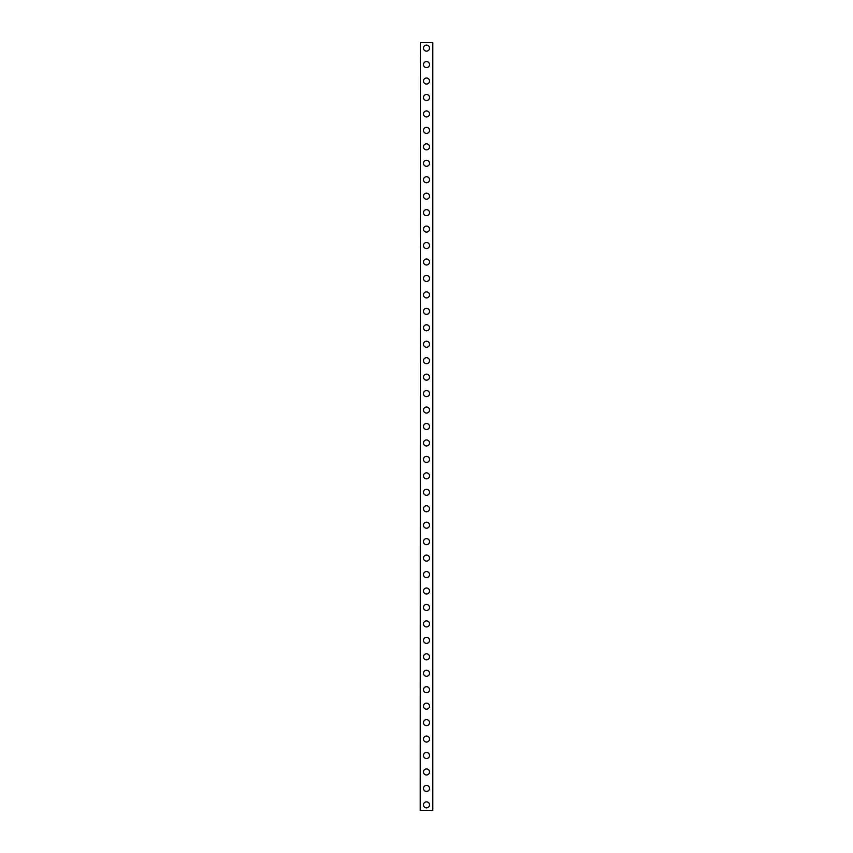 <?xml version="1.0" encoding="UTF-8"?>
<svg xmlns="http://www.w3.org/2000/svg" width="853" height="853" viewBox="0 0 853 853"><rect width="100%" height="100%" fill="white"/><g stroke="black" fill="none" stroke-linecap="round" stroke-linejoin="round"><path stroke-width="1.28" d="M423.483 804.869A3.017 3.017 0 0 1 426.5 801.852A3.017 3.017 0 0 1 429.517 804.869A3.017 3.017 0 0 1 426.5 807.887A3.017 3.017 0 0 1 423.483 804.869M423.483 788.417A3.017 3.017 0 0 1 426.5 785.4A3.017 3.017 0 0 1 429.517 788.417A3.017 3.017 0 0 1 426.5 791.435A3.017 3.017 0 0 1 423.483 788.417M423.483 771.965A3.017 3.017 0 0 1 426.5 768.948A3.017 3.017 0 0 1 429.517 771.965A3.017 3.017 0 0 1 426.5 774.982A3.017 3.017 0 0 1 423.483 771.965M423.483 755.513A3.017 3.017 0 0 1 426.5 752.495A3.017 3.017 0 0 1 429.517 755.513A3.017 3.017 0 0 1 426.5 758.53A3.017 3.017 0 0 1 423.483 755.513M423.483 739.061A3.017 3.017 0 0 1 426.5 736.043A3.017 3.017 0 0 1 429.517 739.061A3.017 3.017 0 0 1 426.5 742.078A3.017 3.017 0 0 1 423.483 739.061M423.483 722.608A3.017 3.017 0 0 1 426.5 719.601A3.017 3.017 0 0 1 429.517 722.608A3.017 3.017 0 0 1 426.5 725.626A3.017 3.017 0 0 1 423.483 722.608M423.483 706.167A3.017 3.017 0 0 1 426.5 703.149A3.017 3.017 0 0 1 429.517 706.167A3.017 3.017 0 0 1 426.5 709.174A3.017 3.017 0 0 1 423.483 706.167M423.483 689.714A3.017 3.017 0 0 1 426.5 686.697A3.017 3.017 0 0 1 429.517 689.714A3.017 3.017 0 0 1 426.5 692.732A3.017 3.017 0 0 1 423.483 689.714M423.483 673.262A3.017 3.017 0 0 1 426.5 670.245A3.017 3.017 0 0 1 429.517 673.262A3.017 3.017 0 0 1 426.5 676.28A3.017 3.017 0 0 1 423.483 673.262M423.483 656.81A3.017 3.017 0 0 1 426.5 653.793A3.017 3.017 0 0 1 429.517 656.81A3.017 3.017 0 0 1 426.5 659.827A3.017 3.017 0 0 1 423.483 656.81M423.483 640.358A3.017 3.017 0 0 1 426.5 637.34A3.017 3.017 0 0 1 429.517 640.358A3.017 3.017 0 0 1 426.5 643.375A3.017 3.017 0 0 1 423.483 640.358M423.483 623.906A3.017 3.017 0 0 1 426.5 620.888A3.017 3.017 0 0 1 429.517 623.906A3.017 3.017 0 0 1 426.5 626.923A3.017 3.017 0 0 1 423.483 623.906M423.483 607.453A3.017 3.017 0 0 1 426.5 604.446A3.017 3.017 0 0 1 429.517 607.453A3.017 3.017 0 0 1 426.5 610.471A3.017 3.017 0 0 1 423.483 607.453M423.483 591.012A3.017 3.017 0 0 1 426.5 587.994A3.017 3.017 0 0 1 429.517 591.012A3.017 3.017 0 0 1 426.5 594.019A3.017 3.017 0 0 1 423.483 591.012M423.483 574.559A3.017 3.017 0 0 1 426.5 571.542A3.017 3.017 0 0 1 429.517 574.559A3.017 3.017 0 0 1 426.5 577.577A3.017 3.017 0 0 1 423.483 574.559M423.483 558.107A3.017 3.017 0 0 1 426.5 555.09A3.017 3.017 0 0 1 429.517 558.107A3.017 3.017 0 0 1 426.5 561.125A3.017 3.017 0 0 1 423.483 558.107M423.483 541.655A3.017 3.017 0 0 1 426.5 538.638A3.017 3.017 0 0 1 429.517 541.655A3.017 3.017 0 0 1 426.5 544.672A3.017 3.017 0 0 1 423.483 541.655M423.483 525.203A3.017 3.017 0 0 1 426.5 522.185A3.017 3.017 0 0 1 429.517 525.203A3.017 3.017 0 0 1 426.5 528.22A3.017 3.017 0 0 1 423.483 525.203M423.483 508.751A3.017 3.017 0 0 1 426.5 505.733A3.017 3.017 0 0 1 429.517 508.751A3.017 3.017 0 0 1 426.5 511.768A3.017 3.017 0 0 1 423.483 508.751M423.483 492.298A3.017 3.017 0 0 1 426.5 489.291A3.017 3.017 0 0 1 429.517 492.298A3.017 3.017 0 0 1 426.5 495.316A3.017 3.017 0 0 1 423.483 492.298M423.483 475.857A3.017 3.017 0 0 1 426.5 472.839A3.017 3.017 0 0 1 429.517 475.857A3.017 3.017 0 0 1 426.5 478.864A3.017 3.017 0 0 1 423.483 475.857M423.483 459.404A3.017 3.017 0 0 1 426.5 456.387A3.017 3.017 0 0 1 429.517 459.404A3.017 3.017 0 0 1 426.5 462.422A3.017 3.017 0 0 1 423.483 459.404M423.483 442.952A3.017 3.017 0 0 1 426.5 439.935A3.017 3.017 0 0 1 429.517 442.952A3.017 3.017 0 0 1 426.5 445.97A3.017 3.017 0 0 1 423.483 442.952M423.483 426.5A3.017 3.017 0 0 1 426.5 423.483A3.017 3.017 0 0 1 429.517 426.5A3.017 3.017 0 0 1 426.5 429.517A3.017 3.017 0 0 1 423.483 426.5M423.483 410.048A3.017 3.017 0 0 1 426.5 407.03A3.017 3.017 0 0 1 429.517 410.048A3.017 3.017 0 0 1 426.5 413.065A3.017 3.017 0 0 1 423.483 410.048M423.483 393.596A3.017 3.017 0 0 1 426.5 390.578A3.017 3.017 0 0 1 429.517 393.596A3.017 3.017 0 0 1 426.5 396.613A3.017 3.017 0 0 1 423.483 393.596M423.483 377.143A3.017 3.017 0 0 1 426.5 374.136A3.017 3.017 0 0 1 429.517 377.143A3.017 3.017 0 0 1 426.5 380.161A3.017 3.017 0 0 1 423.483 377.143M423.483 360.702A3.017 3.017 0 0 1 426.5 357.684A3.017 3.017 0 0 1 429.517 360.702A3.017 3.017 0 0 1 426.5 363.709A3.017 3.017 0 0 1 423.483 360.702M423.483 344.249A3.017 3.017 0 0 1 426.5 341.232A3.017 3.017 0 0 1 429.517 344.249A3.017 3.017 0 0 1 426.5 347.267A3.017 3.017 0 0 1 423.483 344.249M423.483 327.797A3.017 3.017 0 0 1 426.5 324.78A3.017 3.017 0 0 1 429.517 327.797A3.017 3.017 0 0 1 426.5 330.815A3.017 3.017 0 0 1 423.483 327.797M423.483 311.345A3.017 3.017 0 0 1 426.5 308.328A3.017 3.017 0 0 1 429.517 311.345A3.017 3.017 0 0 1 426.5 314.362A3.017 3.017 0 0 1 423.483 311.345M423.483 294.893A3.017 3.017 0 0 1 426.5 291.875A3.017 3.017 0 0 1 429.517 294.893A3.017 3.017 0 0 1 426.5 297.91A3.017 3.017 0 0 1 423.483 294.893M423.483 278.441A3.017 3.017 0 0 1 426.5 275.423A3.017 3.017 0 0 1 429.517 278.441A3.017 3.017 0 0 1 426.5 281.458A3.017 3.017 0 0 1 423.483 278.441M423.483 261.988A3.017 3.017 0 0 1 426.5 258.981A3.017 3.017 0 0 1 429.517 261.988A3.017 3.017 0 0 1 426.5 265.006A3.017 3.017 0 0 1 423.483 261.988M423.483 245.547A3.017 3.017 0 0 1 426.5 242.529A3.017 3.017 0 0 1 429.517 245.547A3.017 3.017 0 0 1 426.5 248.554A3.017 3.017 0 0 1 423.483 245.547M423.483 229.094A3.017 3.017 0 0 1 426.5 226.077A3.017 3.017 0 0 1 429.517 229.094A3.017 3.017 0 0 1 426.5 232.112A3.017 3.017 0 0 1 423.483 229.094M423.483 212.642A3.017 3.017 0 0 1 426.5 209.625A3.017 3.017 0 0 1 429.517 212.642A3.017 3.017 0 0 1 426.5 215.66A3.017 3.017 0 0 1 423.483 212.642M423.483 196.19A3.017 3.017 0 0 1 426.5 193.173A3.017 3.017 0 0 1 429.517 196.19A3.017 3.017 0 0 1 426.5 199.207A3.017 3.017 0 0 1 423.483 196.19M423.483 179.738A3.017 3.017 0 0 1 426.5 176.72A3.017 3.017 0 0 1 429.517 179.738A3.017 3.017 0 0 1 426.5 182.755A3.017 3.017 0 0 1 423.483 179.738M423.483 163.286A3.017 3.017 0 0 1 426.5 160.268A3.017 3.017 0 0 1 429.517 163.286A3.017 3.017 0 0 1 426.5 166.303A3.017 3.017 0 0 1 423.483 163.286M423.483 146.833A3.017 3.017 0 0 1 426.5 143.826A3.017 3.017 0 0 1 429.517 146.833A3.017 3.017 0 0 1 426.5 149.851A3.017 3.017 0 0 1 423.483 146.833M423.483 130.392A3.017 3.017 0 0 1 426.5 127.374A3.017 3.017 0 0 1 429.517 130.392A3.017 3.017 0 0 1 426.5 133.399A3.017 3.017 0 0 1 423.483 130.392M423.483 113.939A3.017 3.017 0 0 1 426.5 110.922A3.017 3.017 0 0 1 429.517 113.939A3.017 3.017 0 0 1 426.5 116.957A3.017 3.017 0 0 1 423.483 113.939M423.483 97.487A3.017 3.017 0 0 1 426.5 94.47A3.017 3.017 0 0 1 429.517 97.487A3.017 3.017 0 0 1 426.5 100.505A3.017 3.017 0 0 1 423.483 97.487M423.483 81.035A3.017 3.017 0 0 1 426.5 78.018A3.017 3.017 0 0 1 429.517 81.035A3.017 3.017 0 0 1 426.5 84.052A3.017 3.017 0 0 1 423.483 81.035M423.483 64.583A3.017 3.017 0 0 1 426.5 61.565A3.017 3.017 0 0 1 429.517 64.583A3.017 3.017 0 0 1 426.5 67.6A3.017 3.017 0 0 1 423.483 64.583M423.483 48.131A3.017 3.017 0 0 1 426.5 45.113A3.017 3.017 0 0 1 429.517 48.131A3.017 3.017 0 0 1 426.5 51.148A3.017 3.017 0 0 1 423.483 48.131M420.412 42.65L420.198 810.35L432.802 810.35L432.802 42.65L420.412 42.65L420.412 810.35M432.588 42.65L432.588 810.35"/></g></svg>
